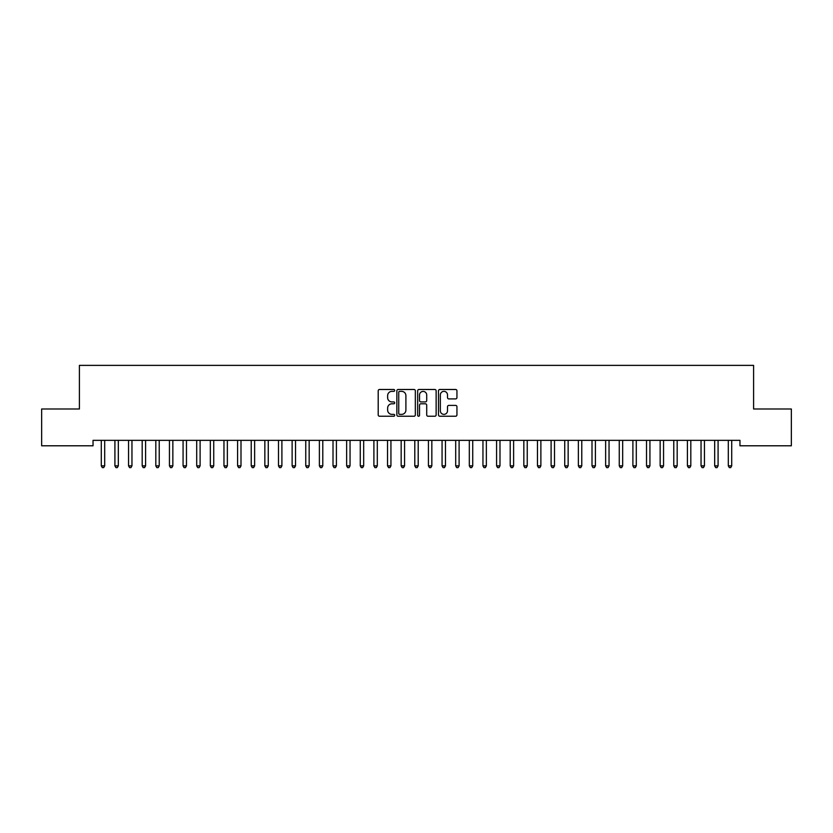 <?xml version="1.0" encoding="UTF-8"?>
<svg xmlns="http://www.w3.org/2000/svg" width="833" height="833" viewBox="0 0 833 833"><rect width="100%" height="100%" fill="white"/><g stroke="black" fill="none" stroke-linecap="round" stroke-linejoin="round"><path stroke-width="1.25" d="M394.696 390.417A0.937 0.937 0 0 0 393.759 389.48L379.536 389.48A1.333 1.333 0 0 0 378.203 390.812L378.203 414.896A1.333 1.333 0 0 0 379.536 416.24L393.759 416.24A0.937 0.937 0 0 0 394.696 415.303A0.937 0.937 0 0 0 393.759 414.365L391.916 414.365A4.28 4.28 0 0 1 387.637 410.075L387.637 408.076A4.28 4.28 0 0 1 391.916 403.797L393.759 403.797A0.937 0.937 0 0 0 394.696 402.86A0.937 0.937 0 0 0 393.759 401.923L391.916 401.923A4.28 4.28 0 0 1 387.637 397.633L387.637 395.633A4.28 4.28 0 0 1 391.916 391.354L393.759 391.354A0.937 0.937 0 0 0 394.696 390.417M455.599 398.913A1.333 1.333 0 0 0 456.942 397.57L456.942 390.812A1.333 1.333 0 0 0 455.599 389.48L439.814 389.48A1.333 1.333 0 0 0 438.481 390.812L438.481 414.896A1.333 1.333 0 0 0 439.814 416.24L455.599 416.24A1.333 1.333 0 0 0 456.942 414.896L456.942 406.733A1.333 1.333 0 0 0 455.599 405.4L448.841 405.4A1.333 1.333 0 0 0 447.508 406.733L447.508 410.784A3.582 3.582 0 0 1 443.927 414.365A3.582 3.582 0 0 1 440.345 410.784L440.345 394.925A3.582 3.582 0 0 1 443.927 391.354A3.582 3.582 0 0 1 447.508 394.925L447.508 397.57A1.333 1.333 0 0 0 448.841 398.913L455.599 398.913M739.964 440.345L93.036 440.345L93.036 445.79L41.65 445.79L41.65 408.993L79.406 408.993L79.406 365.375L753.594 365.375L753.594 408.993L791.35 408.993L791.35 445.79L739.964 445.79L739.964 440.345M415.334 390.812A1.333 1.333 0 0 0 413.991 389.48L398.205 389.48A1.333 1.333 0 0 0 396.862 390.812L396.862 414.896A1.333 1.333 0 0 0 398.205 416.24L413.991 416.24A1.333 1.333 0 0 0 415.334 414.896L415.334 390.812M419.009 389.48L434.795 389.48A1.333 1.333 0 0 1 436.138 390.812L436.138 414.896A1.333 1.333 0 0 1 434.795 416.24L428.037 416.24A1.333 1.333 0 0 1 426.704 414.896L426.704 405.13A1.333 1.333 0 0 0 425.361 403.797L420.884 403.797A1.333 1.333 0 0 0 419.54 405.13L419.54 415.303A0.937 0.937 0 0 1 418.603 416.24A0.937 0.937 0 0 1 417.666 415.303L417.666 390.812A1.333 1.333 0 0 1 419.009 389.48M399.673 391.354A0.937 0.937 0 0 0 398.736 392.281L398.736 413.428A0.937 0.937 0 0 0 399.673 414.365L401.61 414.365A4.28 4.28 0 0 0 405.9 410.075L405.9 395.633A4.28 4.28 0 0 0 401.61 391.354L399.673 391.354M426.704 394.998A3.582 3.582 0 0 0 423.122 391.416A3.582 3.582 0 0 0 419.54 394.998L419.54 400.579A1.333 1.333 0 0 0 420.884 401.923L425.361 401.923A1.333 1.333 0 0 0 426.704 400.579L426.704 394.998M101.189 440.542A1.364 1.364 -179.6 0 1 101.282 441.053A1.364 1.364 179.6 0 0 101.189 440.542L101.105 440.345M104.875 440.345L104.791 440.542A1.364 1.364 179.6 0 0 104.698 441.053L104.698 465.855L101.282 465.855L101.282 441.053M104.698 465.855L103.667 467.625L102.303 467.625L101.282 465.855M114.819 440.542A1.364 1.364 -179.6 0 1 114.912 441.053A1.364 1.364 179.6 0 0 114.819 440.542L114.735 440.345M128.449 440.542A1.364 1.364 -179.6 0 1 128.542 441.053A1.364 1.364 179.6 0 0 128.449 440.542L128.365 440.345M118.505 440.345L118.421 440.542A1.364 1.364 179.6 0 0 118.328 441.053L118.328 465.855L114.912 465.855L114.912 441.053M118.328 465.855L117.297 467.625L115.943 467.625L114.912 465.855M132.135 440.345L132.051 440.542A1.364 1.364 179.6 0 0 131.958 441.053L131.958 465.855L128.542 465.855L128.542 441.053M131.958 465.855L130.937 467.625L129.573 467.625L128.542 465.855M142.079 440.542A1.364 1.364 -179.6 0 1 142.183 441.053A1.364 1.364 179.6 0 0 142.079 440.542L141.995 440.345M155.709 440.542A1.364 1.364 -179.6 0 1 155.813 441.053A1.364 1.364 179.6 0 0 155.709 440.542L155.625 440.345M145.765 440.345L145.681 440.542A1.364 1.364 179.6 0 0 145.588 441.053L145.588 465.855L142.183 465.855L142.183 441.053M145.588 465.855L144.567 467.625L143.203 467.625L142.183 465.855M159.395 440.345L159.311 440.542A1.364 1.364 179.6 0 0 159.218 441.053L159.218 465.855L155.813 465.855L155.813 441.053M159.218 465.855L158.197 467.625L156.833 467.625L155.813 465.855M169.338 440.542A1.364 1.364 -179.6 0 1 169.443 441.053A1.364 1.364 179.6 0 0 169.338 440.542L169.266 440.345M173.025 440.345L172.941 440.542A1.364 1.364 179.6 0 0 172.847 441.053L172.847 465.855L169.443 465.855L169.443 441.053M172.847 465.855L171.827 467.625L170.463 467.625L169.443 465.855M182.968 440.542A1.364 1.364 -179.6 0 1 183.073 441.053A1.364 1.364 179.6 0 0 182.968 440.542L182.896 440.345M186.654 440.345L186.582 440.542A1.364 1.364 179.6 0 0 186.477 441.053L186.477 465.855L183.073 465.855L183.073 441.053M186.477 465.855L185.457 467.625L184.093 467.625L183.073 465.855M196.598 440.542A1.364 1.364 -179.6 0 1 196.703 441.053A1.364 1.364 179.6 0 0 196.598 440.542L196.526 440.345M200.284 440.345L200.212 440.542A1.364 1.364 179.6 0 0 200.107 441.053L200.107 465.855L196.703 465.855L196.703 441.053M200.107 465.855L199.087 467.625L197.723 467.625L196.703 465.855M210.239 440.542A1.364 1.364 -179.6 0 1 210.333 441.053A1.364 1.364 179.6 0 0 210.239 440.542L210.155 440.345M213.914 440.345L213.842 440.542A1.364 1.364 179.6 0 0 213.737 441.053L213.737 465.855L210.333 465.855L210.333 441.053M213.737 465.855L212.717 467.625L211.353 467.625L210.333 465.855M223.869 440.542A1.364 1.364 -179.6 0 1 223.962 441.053A1.364 1.364 179.6 0 0 223.869 440.542L223.785 440.345M227.555 440.345L227.471 440.542A1.364 1.364 179.6 0 0 227.367 441.053L227.367 465.855L223.962 465.855L223.962 441.053M227.367 465.855L226.347 467.625L224.983 467.625L223.962 465.855M237.499 440.542A1.364 1.364 -179.6 0 1 237.592 441.053A1.364 1.364 179.6 0 0 237.499 440.542L237.415 440.345M241.185 440.345L241.101 440.542A1.364 1.364 179.6 0 0 240.997 441.053L240.997 465.855L237.592 465.855L237.592 441.053M240.997 465.855L239.977 467.625L238.613 467.625L237.592 465.855M251.129 440.542A1.364 1.364 -179.6 0 1 251.222 441.053A1.364 1.364 179.6 0 0 251.129 440.542L251.045 440.345M254.815 440.345L254.731 440.542A1.364 1.364 179.6 0 0 254.638 441.053L254.638 465.855L251.222 465.855L251.222 441.053M254.638 465.855L253.607 467.625L252.243 467.625L251.222 465.855M264.759 440.542A1.364 1.364 -179.6 0 1 264.852 441.053A1.364 1.364 179.6 0 0 264.759 440.542L264.675 440.345M268.445 440.345L268.361 440.542A1.364 1.364 179.6 0 0 268.268 441.053L268.268 465.855L264.852 465.855L264.852 441.053M268.268 465.855L267.237 467.625L265.883 467.625L264.852 465.855M278.389 440.542A1.364 1.364 -179.6 0 1 278.482 441.053A1.364 1.364 179.6 0 0 278.389 440.542L278.305 440.345M282.075 440.345L281.991 440.542A1.364 1.364 179.6 0 0 281.898 441.053L281.898 465.855L278.482 465.855L278.482 441.053M281.898 465.855L280.877 467.625L279.513 467.625L278.482 465.855M292.019 440.542A1.364 1.364 -179.6 0 1 292.123 441.053A1.364 1.364 179.6 0 0 292.019 440.542L291.935 440.345M295.705 440.345L295.621 440.542A1.364 1.364 179.6 0 0 295.528 441.053L295.528 465.855L292.123 465.855L292.123 441.053M295.528 465.855L294.507 467.625L293.143 467.625L292.123 465.855M305.649 440.542A1.364 1.364 -179.6 0 1 305.753 441.053A1.364 1.364 179.6 0 0 305.649 440.542L305.565 440.345M309.335 440.345L309.251 440.542A1.364 1.364 179.6 0 0 309.158 441.053L309.158 465.855L305.753 465.855L305.753 441.053M309.158 465.855L308.137 467.625L306.773 467.625L305.753 465.855M319.278 440.542A1.364 1.364 -179.6 0 1 319.383 441.053A1.364 1.364 179.6 0 0 319.278 440.542L319.206 440.345M322.965 440.345L322.881 440.542A1.364 1.364 179.6 0 0 322.788 441.053L322.788 465.855L319.383 465.855L319.383 441.053M322.788 465.855L321.767 467.625L320.403 467.625L319.383 465.855M332.908 440.542A1.364 1.364 -179.6 0 1 333.013 441.053A1.364 1.364 179.6 0 0 332.908 440.542L332.836 440.345M336.594 440.345L336.522 440.542A1.364 1.364 179.6 0 0 336.417 441.053L336.417 465.855L333.013 465.855L333.013 441.053M336.417 465.855L335.397 467.625L334.033 467.625L333.013 465.855M346.538 440.542A1.364 1.364 -179.6 0 1 346.643 441.053A1.364 1.364 179.6 0 0 346.538 440.542L346.466 440.345M350.224 440.345L350.152 440.542A1.364 1.364 179.6 0 0 350.047 441.053L350.047 465.855L346.643 465.855L346.643 441.053M350.047 465.855L349.027 467.625L347.663 467.625L346.643 465.855M360.179 440.542A1.364 1.364 -179.6 0 1 360.272 441.053A1.364 1.364 179.6 0 0 360.179 440.542L360.095 440.345M363.854 440.345L363.782 440.542A1.364 1.364 179.6 0 0 363.677 441.053L363.677 465.855L360.272 465.855L360.272 441.053M363.677 465.855L362.657 467.625L361.293 467.625L360.272 465.855M373.809 440.542A1.364 1.364 -179.6 0 1 373.902 441.053A1.364 1.364 179.6 0 0 373.809 440.542L373.725 440.345M377.495 440.345L377.411 440.542A1.364 1.364 179.6 0 0 377.307 441.053L377.307 465.855L373.902 465.855L373.902 441.053M377.307 465.855L376.287 467.625L374.923 467.625L373.902 465.855M387.439 440.542A1.364 1.364 -179.6 0 1 387.532 441.053A1.364 1.364 179.6 0 0 387.439 440.542L387.355 440.345M391.125 440.345L391.041 440.542A1.364 1.364 179.6 0 0 390.937 441.053L390.937 465.855L387.532 465.855L387.532 441.053M390.937 465.855L389.917 467.625L388.553 467.625L387.532 465.855M401.069 440.542A1.364 1.364 -179.6 0 1 401.162 441.053A1.364 1.364 179.6 0 0 401.069 440.542L400.985 440.345M404.755 440.345L404.671 440.542A1.364 1.364 179.6 0 0 404.578 441.053L404.578 465.855L401.162 465.855L401.162 441.053M404.578 465.855L403.547 467.625L402.183 467.625L401.162 465.855M414.699 440.542A1.364 1.364 -179.6 0 1 414.792 441.053A1.364 1.364 179.6 0 0 414.699 440.542L414.615 440.345M418.385 440.345L418.301 440.542A1.364 1.364 179.6 0 0 418.208 441.053L418.208 465.855L414.792 465.855L414.792 441.053M418.208 465.855L417.177 467.625L415.823 467.625L414.792 465.855M428.329 440.542A1.364 1.364 -179.6 0 1 428.422 441.053A1.364 1.364 179.6 0 0 428.329 440.542L428.245 440.345M432.015 440.345L431.931 440.542A1.364 1.364 179.6 0 0 431.838 441.053L431.838 465.855L428.422 465.855L428.422 441.053M431.838 465.855L430.817 467.625L429.453 467.625L428.422 465.855M441.959 440.542A1.364 1.364 -179.6 0 1 442.063 441.053A1.364 1.364 179.6 0 0 441.959 440.542L441.875 440.345M445.645 440.345L445.561 440.542A1.364 1.364 179.6 0 0 445.468 441.053L445.468 465.855L442.063 465.855L442.063 441.053M445.468 465.855L444.447 467.625L443.083 467.625L442.063 465.855M455.589 440.542A1.364 1.364 -179.6 0 1 455.693 441.053A1.364 1.364 179.6 0 0 455.589 440.542L455.505 440.345M459.275 440.345L459.191 440.542A1.364 1.364 179.6 0 0 459.098 441.053L459.098 465.855L455.693 465.855L455.693 441.053M459.098 465.855L458.077 467.625L456.713 467.625L455.693 465.855M469.218 440.542A1.364 1.364 -179.6 0 1 469.323 441.053A1.364 1.364 179.6 0 0 469.218 440.542L469.146 440.345M472.905 440.345L472.821 440.542A1.364 1.364 179.6 0 0 472.728 441.053L472.728 465.855L469.323 465.855L469.323 441.053M472.728 465.855L471.707 467.625L470.343 467.625L469.323 465.855M482.848 440.542A1.364 1.364 -179.6 0 1 482.953 441.053A1.364 1.364 179.6 0 0 482.848 440.542L482.776 440.345M486.534 440.345L486.462 440.542A1.364 1.364 179.6 0 0 486.357 441.053L486.357 465.855L482.953 465.855L482.953 441.053M486.357 465.855L485.337 467.625L483.973 467.625L482.953 465.855M496.478 440.542A1.364 1.364 -179.6 0 1 496.583 441.053A1.364 1.364 179.6 0 0 496.478 440.542L496.406 440.345M500.164 440.345L500.092 440.542A1.364 1.364 179.6 0 0 499.987 441.053L499.987 465.855L496.583 465.855L496.583 441.053M499.987 465.855L498.967 467.625L497.603 467.625L496.583 465.855M510.119 440.542A1.364 1.364 -179.6 0 1 510.212 441.053A1.364 1.364 179.6 0 0 510.119 440.542L510.035 440.345M513.794 440.345L513.722 440.542A1.364 1.364 179.6 0 0 513.617 441.053L513.617 465.855L510.212 465.855L510.212 441.053M513.617 465.855L512.597 467.625L511.233 467.625L510.212 465.855M523.749 440.542A1.364 1.364 -179.6 0 1 523.842 441.053A1.364 1.364 179.6 0 0 523.749 440.542L523.665 440.345M527.435 440.345L527.351 440.542A1.364 1.364 179.6 0 0 527.247 441.053L527.247 465.855L523.842 465.855L523.842 441.053M527.247 465.855L526.227 467.625L524.863 467.625L523.842 465.855M537.379 440.542A1.364 1.364 -179.6 0 1 537.472 441.053A1.364 1.364 179.6 0 0 537.379 440.542L537.295 440.345M541.065 440.345L540.981 440.542A1.364 1.364 179.6 0 0 540.877 441.053L540.877 465.855L537.472 465.855L537.472 441.053M540.877 465.855L539.857 467.625L538.493 467.625L537.472 465.855M551.009 440.542A1.364 1.364 -179.6 0 1 551.102 441.053A1.364 1.364 179.6 0 0 551.009 440.542L550.925 440.345M554.695 440.345L554.611 440.542A1.364 1.364 179.6 0 0 554.518 441.053L554.518 465.855L551.102 465.855L551.102 441.053M554.518 465.855L553.487 467.625L552.123 467.625L551.102 465.855M564.639 440.542A1.364 1.364 -179.6 0 1 564.732 441.053A1.364 1.364 179.6 0 0 564.639 440.542L564.555 440.345M568.325 440.345L568.241 440.542A1.364 1.364 179.6 0 0 568.148 441.053L568.148 465.855L564.732 465.855L564.732 441.053M568.148 465.855L567.117 467.625L565.763 467.625L564.732 465.855M578.269 440.542A1.364 1.364 -179.6 0 1 578.362 441.053A1.364 1.364 179.6 0 0 578.269 440.542L578.185 440.345M581.955 440.345L581.871 440.542A1.364 1.364 179.6 0 0 581.778 441.053L581.778 465.855L578.362 465.855L578.362 441.053M581.778 465.855L580.757 467.625L579.393 467.625L578.362 465.855M591.899 440.542A1.364 1.364 -179.6 0 1 592.003 441.053A1.364 1.364 179.6 0 0 591.899 440.542L591.815 440.345M595.585 440.345L595.501 440.542A1.364 1.364 179.6 0 0 595.408 441.053L595.408 465.855L592.003 465.855L592.003 441.053M595.408 465.855L594.387 467.625L593.023 467.625L592.003 465.855M605.529 440.542A1.364 1.364 -179.6 0 1 605.633 441.053A1.364 1.364 179.6 0 0 605.529 440.542L605.445 440.345M609.215 440.345L609.131 440.542A1.364 1.364 179.6 0 0 609.038 441.053L609.038 465.855L605.633 465.855L605.633 441.053M609.038 465.855L608.017 467.625L606.653 467.625L605.633 465.855M619.158 440.542A1.364 1.364 -179.6 0 1 619.263 441.053A1.364 1.364 179.6 0 0 619.158 440.542L619.086 440.345M622.845 440.345L622.761 440.542A1.364 1.364 179.6 0 0 622.668 441.053L622.668 465.855L619.263 465.855L619.263 441.053M622.668 465.855L621.647 467.625L620.283 467.625L619.263 465.855M632.788 440.542A1.364 1.364 -179.6 0 1 632.893 441.053A1.364 1.364 179.6 0 0 632.788 440.542L632.716 440.345M636.474 440.345L636.402 440.542A1.364 1.364 179.6 0 0 636.297 441.053L636.297 465.855L632.893 465.855L632.893 441.053M636.297 465.855L635.277 467.625L633.913 467.625L632.893 465.855M646.418 440.542A1.364 1.364 -179.6 0 1 646.523 441.053A1.364 1.364 179.6 0 0 646.418 440.542L646.346 440.345M650.104 440.345L650.032 440.542A1.364 1.364 179.6 0 0 649.927 441.053L649.927 465.855L646.523 465.855L646.523 441.053M649.927 465.855L648.907 467.625L647.543 467.625L646.523 465.855M660.059 440.542A1.364 1.364 -179.6 0 1 660.153 441.053A1.364 1.364 179.6 0 0 660.059 440.542L659.975 440.345M663.734 440.345L663.662 440.542A1.364 1.364 179.6 0 0 663.557 441.053L663.557 465.855L660.153 465.855L660.153 441.053M663.557 465.855L662.537 467.625L661.173 467.625L660.153 465.855M673.689 440.542A1.364 1.364 -179.6 0 1 673.782 441.053A1.364 1.364 179.6 0 0 673.689 440.542L673.605 440.345M677.375 440.345L677.291 440.542A1.364 1.364 179.6 0 0 677.187 441.053L677.187 465.855L673.782 465.855L673.782 441.053M677.187 465.855L676.167 467.625L674.803 467.625L673.782 465.855M687.319 440.542A1.364 1.364 -179.6 0 1 687.412 441.053A1.364 1.364 179.6 0 0 687.319 440.542L687.235 440.345M691.005 440.345L690.921 440.542A1.364 1.364 179.6 0 0 690.817 441.053L690.817 465.855L687.412 465.855L687.412 441.053M690.817 465.855L689.797 467.625L688.433 467.625L687.412 465.855M700.949 440.542A1.364 1.364 -179.6 0 1 701.042 441.053A1.364 1.364 179.6 0 0 700.949 440.542L700.865 440.345M704.635 440.345L704.551 440.542A1.364 1.364 179.6 0 0 704.458 441.053L704.458 465.855L701.042 465.855L701.042 441.053M704.458 465.855L703.427 467.625L702.063 467.625L701.042 465.855M714.579 440.542A1.364 1.364 -179.6 0 1 714.672 441.053A1.364 1.364 179.6 0 0 714.579 440.542L714.495 440.345M718.265 440.345L718.181 440.542A1.364 1.364 179.6 0 0 718.088 441.053L718.088 465.855L714.672 465.855L714.672 441.053M718.088 465.855L717.057 467.625L715.703 467.625L714.672 465.855M728.209 440.542A1.364 1.364 -179.6 0 1 728.302 441.053A1.364 1.364 179.6 0 0 728.209 440.542L728.125 440.345M731.895 440.345L731.811 440.542A1.364 1.364 179.6 0 0 731.718 441.053L731.718 465.855L728.302 465.855L728.302 441.053M731.718 465.855L730.697 467.625L729.333 467.625L728.302 465.855"/></g></svg>

